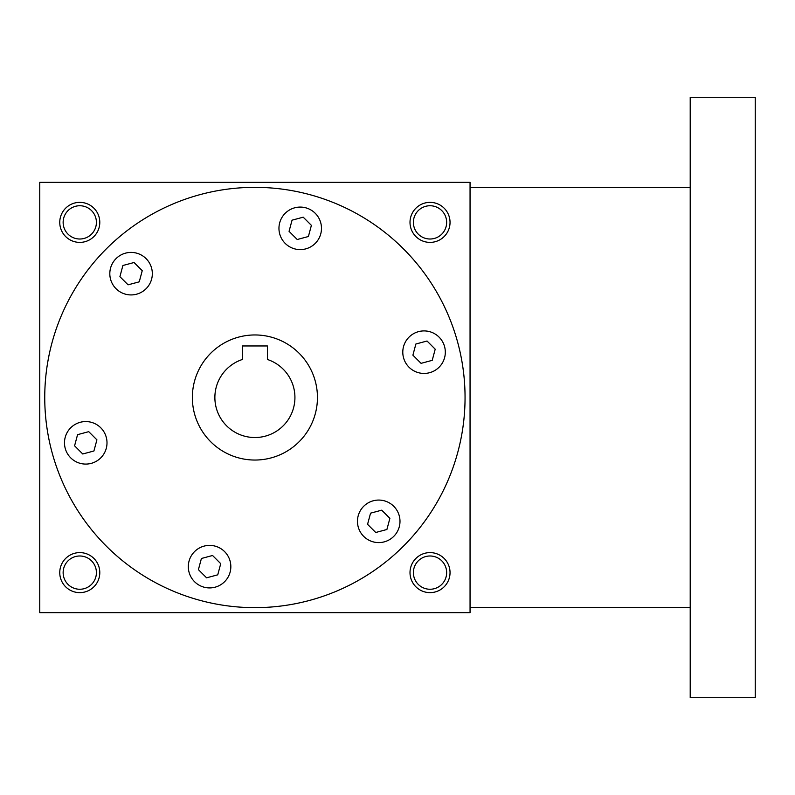 <?xml version="1.0" encoding="UTF-8"?>
<svg xmlns="http://www.w3.org/2000/svg" width="795" height="795" viewBox="0 0 795 795"><rect width="100%" height="100%" fill="white"/><g stroke="black" fill="none" stroke-linecap="round" stroke-linejoin="round"><path stroke-width="1.19" d="M88.732 431.665L96.91 439.834L93.919 450.994L82.75 453.985L74.581 445.816L77.572 434.656L88.732 431.665M44.749 397.5A210.148 210.148 0 0 1 359.976 215.505A210.148 210.148 0 0 1 359.976 579.495A210.148 210.148 0 0 1 44.749 397.5M413.42 333.761A21.266 21.266 0 0 1 445.319 352.175A21.266 21.266 0 0 1 413.42 370.589A21.266 21.266 0 0 1 413.42 333.761M389.361 502.917A21.266 21.266 0 0 1 389.361 539.745A21.266 21.266 0 0 1 357.462 521.331A21.266 21.266 0 0 1 389.361 502.917M230.838 566.656A21.266 21.266 0 0 1 198.939 585.07A21.266 21.266 0 0 1 198.939 548.242A21.266 21.266 0 0 1 230.838 566.656M96.374 461.239A21.266 21.266 0 0 1 64.484 442.825A21.266 21.266 0 0 1 96.374 424.411A21.266 21.266 0 0 1 96.374 461.239M120.443 292.083A21.266 21.266 0 0 1 120.443 255.255A21.266 21.266 0 0 1 152.332 273.669A21.266 21.266 0 0 1 120.443 292.083M278.956 228.344A21.266 21.266 0 0 1 310.855 209.93A21.266 21.266 0 0 1 310.855 246.758A21.266 21.266 0 0 1 278.956 228.344M192.36 397.5A62.547 62.547 0 0 1 286.17 343.331A62.547 62.547 0 0 1 286.17 451.669A62.547 62.547 0 0 1 192.36 397.5M267.408 345.964L267.408 359.479A40.028 40.028 0 0 1 287.253 421.072A40.028 40.028 0 0 1 222.55 421.072A40.028 40.028 0 0 1 242.395 359.479L242.395 345.964L267.408 345.964M470.054 182.353L470.054 612.647L39.75 612.647L39.75 182.353L470.054 182.353M450.04 572.619A20.014 20.014 0 0 0 420.018 555.288A20.014 20.014 0 0 0 420.018 589.96A20.014 20.014 0 0 0 450.04 572.619M99.792 572.619A20.014 20.014 0 0 0 69.771 555.288A20.014 20.014 0 0 0 69.771 589.96A20.014 20.014 0 0 0 99.792 572.619M450.04 222.381A20.014 20.014 0 0 0 420.018 205.04A20.014 20.014 0 0 0 420.018 239.712A20.014 20.014 0 0 0 450.04 222.381M99.792 222.381A20.014 20.014 0 0 0 69.771 205.04A20.014 20.014 0 0 0 69.771 239.712A20.014 20.014 0 0 0 99.792 222.381M446.651 572.619A16.625 16.625 0 0 0 421.708 558.219A16.625 16.625 0 0 0 421.708 587.028A16.625 16.625 0 0 0 446.651 572.619M96.404 572.619A16.625 16.625 0 0 0 71.461 558.219A16.625 16.625 0 0 0 71.461 587.028A16.625 16.625 0 0 0 96.404 572.619M446.651 222.381A16.625 16.625 0 0 0 421.708 207.972A16.625 16.625 0 0 0 421.708 236.781A16.625 16.625 0 0 0 446.651 222.381M96.404 222.381A16.625 16.625 0 0 0 71.461 207.972A16.625 16.625 0 0 0 71.461 236.781A16.625 16.625 0 0 0 96.404 222.381M303.213 217.184L311.392 225.353L308.4 236.513L297.231 239.504L289.062 231.335L292.053 220.175L303.213 217.184M435.213 349.184L432.222 360.344L421.062 363.335L412.893 355.166L415.884 344.006L427.044 341.015L435.213 349.184M386.897 529.5L375.737 532.491L367.568 524.322L370.559 513.163L381.719 510.171L389.888 518.34L386.897 529.5M206.581 577.816L198.412 569.647L201.403 558.488L212.563 555.496L220.732 563.665L217.751 574.825L206.581 577.816M122.897 265.5L134.057 262.509L142.235 270.678L139.244 281.837L128.075 284.829L119.906 276.66L122.897 265.5M690.209 97.288L690.209 697.712L755.25 697.712L755.25 97.288L690.209 97.288M690.209 187.352L470.054 187.352M690.209 607.648L470.054 607.648"/></g></svg>
